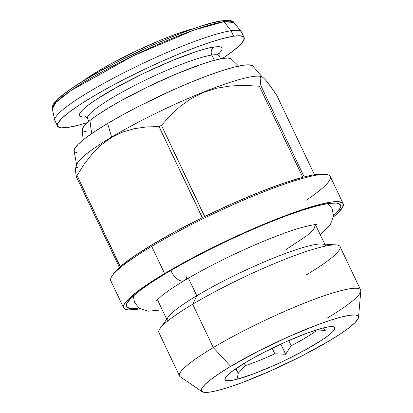 <?xml version="1.0" encoding="UTF-8"?>
<svg xmlns="http://www.w3.org/2000/svg" width="413" height="413" viewBox="0 0 413 413"><rect width="100%" height="100%" fill="white"/><g stroke="black" fill="none" stroke-linecap="round" stroke-linejoin="round"><path stroke-width="0.62" d="M358.53 317.36A86.875 11.776 -25.4 0 1 329.104 340.973L340.126 334.076L348.835 327.927L354.891 322.77L358.066 318.8L358.241 316.172L355.402 314.98L349.661 315.279L341.241 317.05L330.462 320.23L317.742 324.695L288.48 336.75L257.913 351.38L230.691 366.357L213.284 347.591L230.691 366.357A86.875 11.776 -25.4 0 1 314.443 325.945A86.875 11.776 -25.4 0 1 358.53 317.36L360.786 291.057A100.24 13.588 154.6 0 0 309.915 300.963A100.24 13.588 154.6 0 0 213.284 347.591L192.69 304.221L213.284 347.591A100.24 13.588 -25.4 0 1 306.663 302.223A100.24 13.588 -25.4 0 1 360.611 289.952L340.018 246.582A100.24 13.588 154.6 0 0 286.07 258.848A100.24 13.588 154.6 0 0 192.69 304.221L196.789 295.765L192.69 304.221A100.24 13.588 -25.4 0 1 336.053 244.894L321.903 243.99A87.479 11.858 154.6 0 0 196.789 295.765L188.431 278.171L196.789 295.765A87.479 11.858 -25.4 0 1 278.279 256.168A87.479 11.858 -25.4 0 1 325.361 245.461M324.752 244.171L315.553 224.801A87.479 11.858 154.6 0 0 315.455 224.62L313.828 229.282L306.72 235.802L286.075 249.54M336.053 244.894A100.24 13.588 -25.4 0 1 306.245 274.929M360.611 289.952A100.24 13.588 -25.4 0 1 326.838 318.304M325.274 330.596L315.878 331.056L315.475 330.214L315.878 331.056A51.635 7 -25.4 0 1 291.232 345.764L288.77 340.57L291.232 345.764L285.646 354.246L280.845 344.132L285.646 354.246L274.795 353.812L272.152 348.257L274.795 353.812A51.635 7 -25.4 0 1 245.353 365.582L244.259 363.28L245.353 365.582L238.306 373.171L236.091 368.504L238.306 373.171L237.005 379.268A60.752 8.234 -25.4 0 1 225.054 378.463A60.752 8.234 -25.4 0 1 263.566 352.557A60.752 8.234 -25.4 0 1 322.796 328.061A60.752 8.234 -25.4 0 1 333.776 326.833A60.752 8.234 -25.4 0 1 303.261 351.055A60.752 8.234 -25.4 0 1 237.005 379.268L238.306 373.171L245.353 365.582A51.635 7 154.6 0 0 274.795 353.812L285.646 354.246L291.232 345.764A51.635 7 154.6 0 0 315.878 331.056L325.274 330.596L323.462 327.891M170.905 270.407A12.153 6.913 59.2 0 0 184.57 280.453A12.153 6.913 -120.8 0 1 170.905 270.407M244.104 37.511A103.276 14.001 -25.4 0 1 222.452 58.491L232.901 51.104L240.051 44.996L243.773 40.298L243.918 37.201L240.49 35.812L233.613 36.194A103.276 14.001 -25.4 0 1 244.104 37.511L241.522 32.075A103.276 14.001 154.6 0 0 231.032 30.758A103.276 14.001 -25.4 0 0 124.401 72.481A103.276 14.001 -25.4 0 0 54.795 120.25L52.317 108.846L55.967 102.409L71.051 90.493L132.95 55.956L193.867 30.108L224.027 21.652A2.432 2.199 -98.5 0 0 222.024 20.779A2.432 2.199 81.5 0 1 224.027 21.652A100.622 13.639 154.6 0 0 120.131 62.301A100.622 13.639 154.6 0 0 52.317 108.846C52.038 108.521 52.183 107.395 52.75 105.47C54.026 102.187 58.801 96.916 75.311 85.935C113.451 60.458 195.617 23.871 222.003 20.784C234.982 19.457 232.994 22.581 234.021 22.565A100.622 13.639 154.6 0 0 224.027 21.652L231.032 30.758L224.027 21.652L234.021 22.565L241.285 31.698A103.276 14.001 -25.4 0 0 231.032 30.758A103.276 14.001 154.6 0 0 122.976 73.204A103.276 14.001 154.6 0 0 54.939 120.673L57.521 126.11A103.276 14.001 -25.4 0 1 125.557 78.64A103.276 14.001 -25.4 0 1 233.613 36.194L231.032 30.758L233.613 36.194L223.552 38.332L210.697 42.136L195.545 47.464L178.669 54.113L160.724 61.831L142.397 70.313L124.396 79.234L107.411 88.258L92.089 97.034L79.028 105.222L68.723 112.517L61.573 118.624L57.856 123.322L57.706 126.419L61.139 127.808L68.016 127.426A103.276 14.001 -25.4 0 1 57.521 126.11M217.279 54.857L219.04 52.802C218.709 52.647 218.782 53.705 219.246 55.977A72.9 9.881 154.6 0 0 211.843 55.048L214.337 60.303L211.843 55.048A6.076 5.498 81.5 0 1 214.13 46.927L219.391 46.638L222.013 47.696L221.9 50.066L218.813 53.897M193.609 28.626A74.113 10.046 154.6 0 0 82.548 81.361L98.346 70.99L109.337 64.691L134.447 51.811L160.476 40.185L172.588 35.415L183.465 31.589L193.609 28.626M214.13 46.927A78.976 10.707 -25.4 0 0 118.913 86.033A78.976 10.707 -25.4 0 0 86.203 116.864L82.239 116.982L79.616 115.924L79.73 113.554L82.574 109.961L88.041 105.289L95.919 99.714L117.622 86.74L144.38 73.018L172.113 60.634L196.609 51.47L206.438 48.558L214.13 46.927A6.076 5.498 -98.5 0 0 211.843 55.048A72.9 9.881 154.6 0 0 135.567 85.011A72.9 9.881 154.6 0 0 87.541 118.516C86.08 116.724 85.305 116.001 85.212 116.347M238.59 66.09L231.311 58.961A82.621 11.203 154.6 0 0 169.826 76.72A82.621 11.203 154.6 0 0 89.946 120.513L91.634 133.642L89.946 120.513A82.621 11.203 154.6 0 0 82.228 129.749L83.152 139.893M133.296 296.885L132.47 296.679A109.873 14.894 154.6 0 0 133.296 296.885M139.062 308.026A118.464 16.061 -25.4 0 1 126.481 304.149A118.464 16.061 -25.4 0 1 166.331 273.107L183.935 263.035L203.449 252.684L224.109 242.452L245.131 232.731L265.698 223.898L285.027 216.293L302.378 210.207L317.076 205.87L328.557 203.454L336.383 203.046L340.255 204.667L340.023 208.255L335.692 213.666L333.549 215.679A118.464 16.061 -25.4 0 0 338.49 203.48A118.464 16.061 -25.4 0 0 166.331 273.107L151.303 282.513L139.429 290.897L131.169 297.928L126.837 303.343L126.6 306.926L130.472 308.547L139.062 308.026M262.183 76.952L252.901 66.106A99.022 13.422 154.6 0 0 198.369 79.234A99.022 13.422 154.6 0 0 107.633 123.461L111.618 137.085A102.93 13.954 -25.4 0 1 261.579 76.73L261.579 76.73M164.606 273.551A121.499 16.468 -25.4 0 1 277.794 218.554A121.499 16.468 -25.4 0 1 343.182 203.681A121.499 16.468 -25.4 0 1 333.43 216.954L338.314 212.587L342.754 207.037L342.996 203.356L339.027 201.694L330.999 202.112L319.218 204.59L304.144 209.035L286.354 215.281L266.524 223.082L245.43 232.142L223.872 242.106L202.68 252.601L182.67 263.22L164.606 273.551L149.196 283.199L137.018 291.795L128.546 299.007L124.101 304.562L123.864 308.237L127.834 309.9L135.862 309.487L140.126 308.743A121.499 16.468 -25.4 0 1 123.673 307.912A121.499 16.468 -25.4 0 1 164.606 273.551L151.7 246.365L164.606 273.551M343.182 203.681L330.276 176.496A121.499 16.468 154.6 0 0 264.888 191.369A121.499 16.468 154.6 0 0 151.7 246.365A121.499 16.468 -25.4 0 1 325.475 174.456A121.499 16.468 -25.4 0 1 306.069 200.336M272.363 88.903L276.896 95.594L314.5 174.782L276.896 95.594L268.316 83.349L272.363 88.903M264.96 79.317L268.316 83.349L264.96 79.317L262.441 77.097L264.96 79.317M260.835 76.839L262.441 77.097L260.835 76.839L260.154 78.413L260.835 76.839M260.242 81.511L260.154 78.413L260.944 85.821L260.242 81.511M261.821 76.797L261.202 76.586A102.93 13.954 154.6 0 0 111.618 137.085L111.567 137.441L122.687 132.067L134.426 128.649L146.656 126.92L159 126.579A118.464 16.061 -25.4 0 1 161.468 125.366L170.512 115.242L180.445 106.167L191.493 98.402L203.8 92.269L216.944 88.145L230.764 85.935L245.007 85.403L259.379 86.224A118.464 16.061 -25.4 0 1 260.944 85.821A118.464 16.061 154.6 0 0 259.379 86.224L302.812 177.306A118.552 16.071 154.6 0 0 204.59 216.572L204.724 216.464A118.464 16.061 154.6 0 0 202.251 217.672L202.406 217.641A118.552 16.071 154.6 0 0 152.645 244.413L151.7 246.365L152.645 244.413A118.552 16.071 154.6 0 0 120.193 266.715L120.302 266.591A118.464 16.061 154.6 0 0 119.393 267.397L119.393 267.428A118.552 16.071 154.6 0 0 114.122 273.055L112.217 275.719A121.499 16.468 -25.4 0 1 151.7 246.365A121.499 16.468 154.6 0 0 110.767 280.726L123.673 307.912M304.195 176.914A118.464 16.061 154.6 0 0 302.631 177.322A118.464 16.061 -25.4 0 1 304.195 176.914L260.944 85.821L304.195 176.914M325.475 174.456L322.207 174.245A118.552 16.071 154.6 0 0 304.195 176.95L311.98 175.21L318.258 174.322L322.243 174.25M101.35 144.808L92.29 153.801L84.216 164.173L77.045 175.494L120.193 266.715L133.595 256.53L152.645 244.413L176.093 231.161L202.406 217.641L159 126.579L202.251 217.672A118.464 16.061 -25.4 0 1 204.724 216.464L161.468 125.366A118.464 16.061 154.6 0 0 159 126.579L146.656 126.92L134.426 128.649L122.687 132.067L111.567 137.441L111.618 137.085A102.93 13.954 154.6 0 0 76.994 164.054L75.362 168.834L76.142 176.299L119.393 267.397A118.464 16.061 -25.4 0 1 120.302 266.591L77.045 175.494A118.464 16.061 154.6 0 0 76.142 176.299A118.464 16.061 -25.4 0 1 77.045 175.494L84.216 164.173L92.29 153.801L101.35 144.808L111.567 137.441M76.782 165.701A102.93 13.954 -25.4 0 1 111.618 137.085L107.633 123.461A99.022 13.422 154.6 0 0 74.118 150.998L76.653 164.988M74.128 151.05L74.619 148.737L78.243 144.209L85.145 138.334L95.073 131.329L107.633 123.461L122.351 115.041L138.66 106.389L173.501 89.714L190.698 82.332L206.856 75.977L221.358 70.886L233.639 67.262L243.242 65.239L249.782 64.903L253.019 66.256L252.823 69.255M77.659 153.089L74.423 151.736M114.081 273.107L119.393 267.397L76.142 176.299M75.434 171.958L75.362 168.834L76.075 167.296L77.69 167.611M191.493 98.402L180.445 106.167L170.512 115.242L161.468 125.366L204.59 216.572L232.054 203.764L258.719 192.479L282.828 183.46L302.812 177.306L259.379 86.224L245.007 85.403L230.764 85.935L216.944 88.145L203.8 92.269M328.557 204.172A109.873 14.894 154.6 0 0 328.918 203.403L328.557 204.172M82.233 129.806L82.383 128.686L84.779 125.18L89.946 120.513L97.695 114.855L107.721 108.433L119.641 101.49L147.276 87.107L176.392 73.912L202.561 63.901L213.258 60.597L221.791 58.605L227.837 58.011L231.326 58.976M86.183 131.711L82.858 130.89M68.016 127.426L78.072 125.289L87.463 122.589A103.276 14.001 -25.4 0 1 68.016 127.426M217.145 54.836A103.276 14.001 154.6 0 0 217.589 54.547A103.276 14.001 -25.4 0 1 217.145 54.836M219.241 53.473L219.241 53.473A103.276 14.001 -25.4 0 1 218.823 53.747M54.108 103.906L57.65 99.435L64.449 93.622L74.252 86.689L86.684 78.893L101.257 70.546L117.421 61.96L151.979 45.404L169.056 38.063L185.107 31.734L199.525 26.664L211.755 23.045L221.327 21.011M211.843 55.048A72.9 9.881 154.6 0 0 139.79 82.879A72.9 9.881 154.6 0 0 87.556 117.07M186.975 275.104A12.153 6.913 -120.8 0 1 184.57 280.453M238.306 373.171L235.436 368.954L238.306 373.171M230.691 366.357L219.675 373.259L210.966 379.402L204.91 384.56L201.73 388.53L201.559 391.163L204.399 392.35L210.14 392.051L218.56 390.28L229.339 387.1L242.059 382.634L271.32 370.58L301.888 355.949L329.104 340.973A86.875 11.776 -25.4 0 1 251.047 379.16A86.875 11.776 -25.4 0 1 202.071 391.653A86.875 11.776 -25.4 0 1 230.691 366.357M237.005 379.268L231.115 380.507L227.104 380.719L225.116 379.888L225.235 378.045L227.46 375.272L231.693 371.664L245.492 362.542L254.522 357.374L264.526 352.067L285.899 341.835L306.363 333.41L322.796 328.061L328.686 326.822L332.697 326.616L334.685 327.447L334.561 329.285L332.341 332.062L328.108 335.666L322.016 339.966L305.279 349.956L284.681 360.513L273.902 365.495L253.437 373.925L237.005 379.268M167.311 320.509A87.479 11.858 -25.4 0 1 196.789 295.765A87.479 11.858 154.6 0 0 168.359 316.9L160.115 328.438A100.24 13.588 -25.4 0 1 192.69 304.221A100.24 13.588 154.6 0 0 158.917 332.573L179.516 375.944A100.24 13.588 -25.4 0 1 213.284 347.591A100.24 13.588 154.6 0 0 180.259 376.78L202.071 391.653M157.425 299.657A87.479 11.858 154.6 0 0 157.503 299.843L166.702 319.218M327.798 203.568L332.047 208.57L333.528 215.999L330.369 224.584L320.297 234.801M156.651 300.571L161.782 295.739C166.955 291.552 174.56 286.452 184.601 280.432C207.987 266.406 242.323 249.607 270.469 238.456C282.58 233.644 292.92 230.015 301.495 227.573C310.519 225.24 315.573 224.249 316.652 224.6M88.893 121.365L87.541 118.516M220.604 58.827L219.246 55.977M133.311 295.92L134.54 302.466L139.191 308.124L148.159 311.211L162.252 309.843"/></g></svg>
